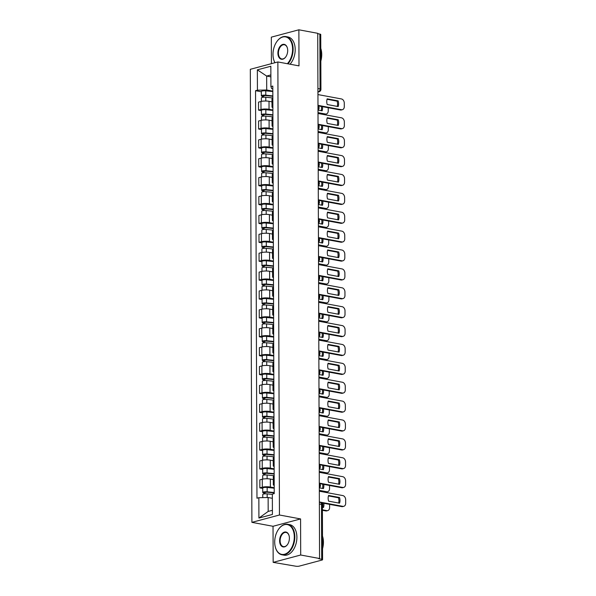 <?xml version="1.0" encoding="UTF-8"?>
<svg xmlns="http://www.w3.org/2000/svg" width="596" height="596" viewBox="0 0 596 596"><rect width="100%" height="100%" fill="white"/><g stroke="black" fill="none" stroke-linecap="round" stroke-linejoin="round"><path stroke-width="0.89" d="M273.162 562.363L300.704 555.01L319.56 558.519L317.728 33.309L298.872 29.8L298.998 65.88L277.863 61.947L250.32 69.3L251.899 522.349L273.035 526.283L273.162 562.363L295.758 566.2A2.481 0.551 179.8 0 0 299.259 566.125L321.982 560.061A2.481 0.551 179.8 0 0 322.578 559.696A2.481 0.551 179.8 0 0 321.698 559.279L321.505 504.432A2.481 1.565 -79.5 0 0 320.35 502.421L319.367 502.234M298.872 29.8L271.329 37.153L271.418 63.668M300.704 555.01L300.578 518.93L279.45 515.004L277.863 61.947M319.56 558.519L318.756 558.728L321.698 559.279M317.728 33.674L319.866 34.069A2.481 0.551 -0.2 0 1 320.737 34.486L320.931 89.333A2.481 0.551 179.8 0 0 320.052 88.916L319.866 34.069M271.985 101.856L269.019 101.305A5.714 1.274 179.8 0 0 260.966 101.476L258.515 102.132L258.545 110.126L260.996 109.47A5.714 1.274 -0.2 0 1 269.042 109.299L272.886 110.007M272.849 98.325A5.714 1.274 179.8 0 0 271.977 99.011L272.007 106.997A5.714 1.274 -0.2 0 1 272.879 106.319M261.413 110.655L258.545 110.126M272.879 107.675A5.714 1.274 -0.2 0 1 272.007 106.997M272.052 120.742L269.087 120.191A5.714 1.274 179.8 0 0 261.033 120.37L258.582 121.018L258.612 129.012L261.055 128.356A5.714 1.274 -0.2 0 1 269.109 128.185L272.953 128.9M272.916 117.218A5.714 1.274 179.8 0 0 272.044 117.896L272.074 125.89A5.714 1.274 -0.2 0 1 272.938 125.205M261.48 129.548L258.612 129.012M272.946 126.561A5.714 1.274 -0.2 0 1 272.074 125.89M272.119 139.628L269.146 139.077A5.714 1.274 179.8 0 0 261.1 139.255L258.649 139.911L258.679 147.897L261.123 147.242A5.714 1.274 -0.2 0 1 269.176 147.07L273.02 147.786M272.983 136.104A5.714 1.274 179.8 0 0 272.111 136.782L272.134 144.776A5.714 1.274 -0.2 0 1 273.005 144.09M261.547 148.434L258.679 147.897M273.013 145.454A5.714 1.274 -0.2 0 1 272.134 144.776M272.186 158.521L269.213 157.97A5.714 1.274 179.8 0 0 261.16 158.141L258.716 158.797L258.738 166.783L261.19 166.135A5.714 1.274 -0.2 0 1 269.243 165.956L273.087 166.671M273.043 154.99A5.714 1.274 179.8 0 0 272.171 155.675L272.201 163.662A5.714 1.274 -0.2 0 1 273.072 162.984M261.607 167.32L258.738 166.783M273.08 164.34A5.714 1.274 -0.2 0 1 272.201 163.662M272.253 177.407L269.28 176.856A5.714 1.274 179.8 0 0 261.227 177.027L258.776 177.683L258.806 185.676L261.257 185.021A5.714 1.274 -0.2 0 1 269.31 184.842L273.154 185.557M273.11 173.876A5.714 1.274 179.8 0 0 272.238 174.561L272.268 182.547A5.714 1.274 -0.2 0 1 273.139 181.869M261.674 186.205L258.806 185.676M273.147 183.225A5.714 1.274 -0.2 0 1 272.268 182.547M272.32 196.293L269.347 195.741A5.714 1.274 179.8 0 0 261.294 195.913L258.843 196.568L258.873 204.562L261.324 203.906A5.714 1.274 -0.2 0 1 269.377 203.735L273.221 204.443M273.177 192.761A5.714 1.274 179.8 0 0 272.305 193.447L272.335 201.433A5.714 1.274 -0.2 0 1 273.206 200.755M261.741 205.091L258.873 204.562M273.206 202.111A5.714 1.274 -0.2 0 1 272.335 201.433M272.379 215.178L269.414 214.627A5.714 1.274 179.8 0 0 261.361 214.806L258.91 215.454L258.94 223.448L261.391 222.792A5.714 1.274 -0.2 0 1 269.444 222.621L273.281 223.336M273.244 211.655A5.714 1.274 179.8 0 0 272.372 212.332L272.402 220.326A5.714 1.274 -0.2 0 1 273.273 219.641M261.808 223.984L258.94 223.448M273.273 220.997A5.714 1.274 -0.2 0 1 272.402 220.326M272.447 234.064L269.481 233.513A5.714 1.274 179.8 0 0 261.428 233.692L258.977 234.347L259.007 242.334L261.458 241.678A5.714 1.274 -0.2 0 1 269.504 241.507L273.348 242.222M273.311 230.54A5.714 1.274 179.8 0 0 272.439 231.218L272.469 239.212A5.714 1.274 -0.2 0 1 273.34 238.527M261.875 242.87L259.007 242.334M273.34 239.883A5.714 1.274 -0.2 0 1 272.469 239.212M272.514 252.957L269.548 252.406A5.714 1.274 179.8 0 0 261.495 252.577L259.044 253.233L259.074 261.219L261.517 260.571A5.714 1.274 -0.2 0 1 269.571 260.392L273.415 261.108M273.378 249.426A5.714 1.274 179.8 0 0 272.506 250.104L272.528 258.098A5.714 1.274 -0.2 0 1 273.4 257.42M261.942 261.756L259.074 261.219M273.408 258.776A5.714 1.274 -0.2 0 1 272.528 258.098M272.581 271.843L269.608 271.292A5.714 1.274 179.8 0 0 261.555 271.463L259.111 272.119L259.133 280.113L261.584 279.457A5.714 1.274 -0.2 0 1 269.638 279.278L273.482 279.993M273.437 268.312A5.714 1.274 179.8 0 0 272.573 268.997L272.595 276.984A5.714 1.274 -0.2 0 1 273.467 276.306M262.009 280.642L259.133 280.113M273.475 277.661A5.714 1.274 -0.2 0 1 272.595 276.984M272.648 290.729L269.675 290.178A5.714 1.274 179.8 0 0 261.622 290.349L259.178 291.004L259.2 298.998L261.651 298.343A5.714 1.274 -0.2 0 1 269.705 298.164L273.549 298.879M273.504 287.197A5.714 1.274 179.8 0 0 272.633 287.883L272.663 295.869A5.714 1.274 -0.2 0 1 273.534 295.191M262.069 299.527L259.2 298.998M273.542 296.547A5.714 1.274 -0.2 0 1 272.663 295.869M272.715 309.615L269.742 309.063A5.714 1.274 179.8 0 0 261.689 309.242L259.238 309.89L259.267 317.884L261.719 317.228A5.714 1.274 -0.2 0 1 269.772 317.057L273.616 317.772M273.571 306.091A5.714 1.274 179.8 0 0 272.7 306.769L272.73 314.762A5.714 1.274 -0.2 0 1 273.601 314.077M262.136 318.42L259.267 317.884M273.609 315.433A5.714 1.274 -0.2 0 1 272.73 314.762M272.774 328.5L269.809 327.949A5.714 1.274 179.8 0 0 261.756 328.128L259.305 328.783L259.334 336.77L261.786 336.114A5.714 1.274 -0.2 0 1 269.839 335.943L273.683 336.658M273.639 324.976A5.714 1.274 179.8 0 0 272.767 325.654L272.797 333.648A5.714 1.274 -0.2 0 1 273.668 332.963M262.203 337.306L259.334 336.77M273.668 334.319A5.714 1.274 -0.2 0 1 272.797 333.648M272.841 347.394L269.876 346.835A5.714 1.274 179.8 0 0 261.823 347.014L259.372 347.669L259.402 355.656L261.853 355.007A5.714 1.274 -0.2 0 1 269.906 354.829L273.743 355.544M273.706 343.862A5.714 1.274 179.8 0 0 272.834 344.54L272.864 352.534A5.714 1.274 -0.2 0 1 273.735 351.856M262.27 356.192L259.402 355.656M273.735 353.212A5.714 1.274 -0.2 0 1 272.864 352.534M272.908 366.279L269.943 365.728A5.714 1.274 179.8 0 0 261.89 365.899L259.439 366.555L259.469 374.549L261.912 373.893A5.714 1.274 -0.2 0 1 269.966 373.714L273.81 374.43M273.773 362.748A5.714 1.274 179.8 0 0 272.901 363.433L272.931 371.42A5.714 1.274 -0.2 0 1 273.795 370.742M262.337 375.078L259.469 374.549M273.802 372.098A5.714 1.274 -0.2 0 1 272.931 371.42M272.975 385.165L270.003 384.614A5.714 1.274 179.8 0 0 261.957 384.785L259.506 385.441L259.536 393.435L261.979 392.779A5.714 1.274 -0.2 0 1 270.033 392.6L273.877 393.315M273.84 381.634A5.714 1.274 179.8 0 0 272.968 382.319L272.99 390.305A5.714 1.274 -0.2 0 1 273.862 389.628M262.404 393.963L259.536 393.435M273.869 390.983A5.714 1.274 -0.2 0 1 272.99 390.305M273.043 404.051L270.07 403.499A5.714 1.274 179.8 0 0 262.017 403.678L259.573 404.326L259.595 412.32L262.046 411.665A5.714 1.274 -0.2 0 1 270.1 411.493L273.944 412.208M273.899 400.527A5.714 1.274 179.8 0 0 273.035 401.205L273.057 409.199A5.714 1.274 -0.2 0 1 273.929 408.513M262.471 412.857L259.595 412.32M273.936 409.869A5.714 1.274 -0.2 0 1 273.057 409.199M273.11 422.937L270.137 422.385A5.714 1.274 179.8 0 0 262.084 422.564L259.64 423.22L259.662 431.206L262.113 430.55A5.714 1.274 -0.2 0 1 270.167 430.379L274.011 431.094M273.966 419.413A5.714 1.274 179.8 0 0 273.095 420.091L273.124 428.084A5.714 1.274 -0.2 0 1 273.996 427.399M262.531 431.742L259.662 431.206M274.004 428.755A5.714 1.274 -0.2 0 1 273.124 428.084M273.177 441.83L270.204 441.271A5.714 1.274 179.8 0 0 262.151 441.45L259.7 442.105L259.729 450.092L262.18 449.444A5.714 1.274 -0.2 0 1 270.234 449.265L274.078 449.98M274.033 438.298A5.714 1.274 179.8 0 0 273.162 438.976L273.191 446.97A5.714 1.274 -0.2 0 1 274.063 446.292M262.598 450.628L259.729 450.092M274.071 447.648A5.714 1.274 -0.2 0 1 273.191 446.97M273.236 460.715L270.271 460.164A5.714 1.274 179.8 0 0 262.218 460.335L259.767 460.991L259.796 468.985L262.247 468.329A5.714 1.274 -0.2 0 1 270.301 468.151L274.138 468.866M274.1 457.184A5.714 1.274 179.8 0 0 273.229 457.87L273.259 465.856A5.714 1.274 -0.2 0 1 274.13 465.178M262.665 469.514L259.796 468.985M274.13 466.534A5.714 1.274 -0.2 0 1 273.259 465.856M273.303 479.601L270.338 479.05A5.714 1.274 179.8 0 0 262.285 479.221L259.834 479.877L259.863 487.871L262.315 487.215A5.714 1.274 -0.2 0 1 270.361 487.036L274.205 487.752M274.167 476.07A5.714 1.274 179.8 0 0 273.296 476.755L273.326 484.742A5.714 1.274 -0.2 0 1 274.197 484.064M262.732 488.4L259.863 487.871M274.197 485.42A5.714 1.274 -0.2 0 1 273.326 484.742M270.882 76.847L266.658 76.064L266.703 89.989L272.819 91.121M272.812 88.864L271.687 88.655L270.919 86.584L270.845 66.245L257.353 69.844L266.658 76.064L270.875 74.932M272.357 498.301L268.125 497.511L268.178 511.435L258.917 518.058L272.409 514.452L272.342 494.114L274.227 493.607L272.804 86.085L270.919 86.584M258.917 518.058L258.85 497.712L268.125 497.511M266.703 89.989L257.427 90.19L255.542 90.689L256.965 498.219L258.85 497.712M257.427 90.19L257.353 69.844M251.899 522.349L279.45 515.004M273.035 526.283L300.578 518.93M268.178 511.435L272.394 510.31M261.346 91.769L255.542 90.689M327.048 99.279L337.113 101.156A7.763 5.766 -104.9 0 1 337.269 106.393M317.981 105.35L341.463 109.716A3.725 2.771 75.1 0 0 342.409 109.686L341.366 109.962A3.725 2.771 -104.9 0 1 340.42 109.992L318.026 105.827M338.155 100.873L327.182 98.832A7.763 5.766 -104.9 0 0 327.204 104.524L338.178 106.565A7.763 5.766 -104.9 0 0 338.155 100.873L337.113 101.156M342.409 109.686A3.725 2.771 75.1 0 0 344.294 106.609L344.279 103.101A3.725 2.771 75.1 0 0 341.426 98.943L317.944 94.57M272.841 96.299L265.093 95.516L262.456 96.358A3.107 0.693 179.8 0 1 261.361 95.829L261.346 91.471A3.107 0.693 179.8 0 1 265.764 90.83L272.826 91.546M272.841 95.904L265.779 95.189A3.107 0.693 179.8 0 0 261.361 95.829M317.996 110.081L322.116 110.849A7.763 5.766 75.1 0 0 322.436 106.647M263.507 97.222L263.499 95.569M318.003 112.629L325.401 114A3.725 2.771 75.1 0 0 326.355 113.97A3.725 2.771 75.1 0 0 328.232 110.901L328.225 107.727M272.849 97.96L265.786 97.245A3.107 0.693 179.8 0 0 261.368 97.893L261.383 101.38M321.207 110.685A7.763 5.766 75.1 0 0 321.304 106.438M326.355 113.97L325.312 114.253A3.725 2.771 -104.9 0 1 324.358 114.283L325.401 114M318.003 113.098L324.358 114.283M262.464 97.357L262.456 96.358M327.115 118.164L337.18 120.042A7.763 5.766 -104.9 0 1 337.336 125.279M318.048 124.236L341.53 128.602A3.725 2.771 75.1 0 0 342.476 128.572L341.433 128.848A3.725 2.771 -104.9 0 1 340.487 128.885L318.093 124.72M338.223 119.759L327.249 117.717A7.763 5.766 -104.9 0 0 327.271 123.409L338.245 125.451A7.763 5.766 -104.9 0 0 338.223 119.759L337.18 120.042M342.476 128.572A3.725 2.771 75.1 0 0 344.361 125.503L344.346 121.986A3.725 2.771 75.1 0 0 341.493 117.829L318.011 113.464M327.182 137.058L337.247 138.928A7.763 5.766 -104.9 0 1 337.403 144.172M318.115 143.122L341.597 147.488A3.725 2.771 75.1 0 0 342.544 147.458L341.501 147.741A3.725 2.771 -104.9 0 1 340.554 147.771L318.16 143.606M338.29 138.652L327.316 136.611A7.763 5.766 -104.9 0 0 327.331 142.295L338.312 144.336A7.763 5.766 -104.9 0 0 338.29 138.652L337.247 138.928M342.544 147.458A3.725 2.771 75.1 0 0 344.428 144.388L344.413 140.88A3.725 2.771 75.1 0 0 341.56 136.715L318.07 132.349M272.908 115.184L265.16 114.402L262.523 115.244A3.107 0.693 179.8 0 1 261.428 114.723L261.413 110.364A3.107 0.693 179.8 0 1 265.831 109.716L272.894 110.431M272.908 114.79L265.846 114.074A3.107 0.693 179.8 0 0 261.428 114.723M318.063 128.974L322.183 129.742A7.763 5.766 75.1 0 0 322.496 125.54M263.574 116.108L263.566 114.462M318.07 131.515L325.468 132.893A3.725 2.771 75.1 0 0 326.414 132.856A3.725 2.771 75.1 0 0 328.299 129.786L328.292 126.613M272.916 116.846L265.853 116.131A3.107 0.693 179.8 0 0 261.435 116.779L261.443 120.265M321.274 129.57A7.763 5.766 75.1 0 0 321.371 125.324M326.414 132.856L325.371 133.139A3.725 2.771 -104.9 0 1 324.425 133.169L325.468 132.893M318.07 131.984L324.425 133.169M262.531 116.242L262.523 115.244M272.975 134.07L265.227 133.295L262.59 134.13A3.107 0.693 179.8 0 1 261.495 133.608L261.48 129.25A3.107 0.693 179.8 0 1 265.898 128.602L272.953 129.317M272.968 133.675L265.913 132.96A3.107 0.693 179.8 0 0 261.495 133.608M318.13 147.86L322.25 148.627A7.763 5.766 75.1 0 0 322.563 144.426M263.641 135.001L263.633 133.348M318.137 150.401L325.535 151.779A3.725 2.771 75.1 0 0 326.481 151.749A3.725 2.771 75.1 0 0 328.366 148.672L328.351 145.499M272.975 135.732L265.92 135.024A3.107 0.693 179.8 0 0 261.502 135.665L261.51 139.151M321.341 148.456A7.763 5.766 75.1 0 0 321.438 144.217M326.481 151.749L325.438 152.025A3.725 2.771 -104.9 0 1 324.492 152.054L325.535 151.779M318.137 150.877L324.492 152.054M262.59 135.136L262.59 134.13M287.346 63.712A15.153 9.558 -79.5 0 0 292.591 49.185A15.153 9.558 -79.5 0 0 287.071 37.392A15.153 9.558 -79.5 0 0 276.767 41.705A15.153 9.558 -79.5 0 0 272.998 54.415A15.153 9.558 -79.5 0 0 273.542 59.056A15.153 9.558 -79.5 0 0 274.972 62.722M276.842 41.608A15.526 9.797 100.5 0 1 276.909 41.504A15.526 9.797 100.5 0 1 285.916 36.587A15.526 9.797 100.5 0 1 293.12 49.177A15.526 9.797 100.5 0 1 287.957 63.824M274.898 62.744A15.526 9.797 100.5 0 1 273.601 59.287A15.526 9.797 100.5 0 1 273.571 59.175M277.9 53.111A7.577 4.775 100.5 0 1 281.968 44.73A7.577 4.775 100.5 0 1 287.421 48.172A7.577 4.775 100.5 0 1 287.697 50.496A7.577 4.775 100.5 0 1 285.804 56.851A7.577 4.775 100.5 0 1 280.656 59.004A7.577 4.775 100.5 0 1 277.9 53.111M287.451 48.291A7.204 4.544 -79.5 0 0 284.396 44.775A7.204 4.544 -79.5 0 0 278.421 53.096A7.204 4.544 -79.5 0 0 281.759 58.937A7.204 4.544 -79.5 0 0 285.879 56.754M320.79 48.403A15.526 9.797 100.5 0 1 321.736 54.497A15.526 9.797 100.5 0 1 320.834 61.083M285.916 36.587L288.002 36.974A15.526 9.797 100.5 0 1 295.199 49.565A15.526 9.797 100.5 0 1 290.043 64.212M274.704 542.092A15.153 9.558 -79.5 0 0 275.248 546.733A15.153 9.558 -79.5 0 0 286.155 553.617A15.153 9.558 -79.5 0 0 294.297 536.862A15.153 9.558 -79.5 0 0 288.769 525.069A15.153 9.558 -79.5 0 0 278.474 529.382A15.153 9.558 -79.5 0 0 274.704 542.092M278.541 529.285A15.526 9.797 100.5 0 1 278.608 529.188A15.526 9.797 100.5 0 1 287.622 524.264A15.526 9.797 100.5 0 1 294.819 536.854A15.526 9.797 100.5 0 1 281.945 554.794A15.526 9.797 100.5 0 1 275.3 546.964A15.526 9.797 100.5 0 1 275.277 546.852M279.599 540.788A7.577 4.775 100.5 0 1 283.666 532.407A7.577 4.775 100.5 0 1 289.127 535.849A7.577 4.775 100.5 0 1 289.395 538.173A7.577 4.775 100.5 0 1 287.51 544.528A7.577 4.775 100.5 0 1 282.362 546.681A7.577 4.775 100.5 0 1 279.599 540.788M289.149 535.968A7.204 4.544 -79.5 0 0 286.102 532.452A7.204 4.544 -79.5 0 0 280.127 540.773A7.204 4.544 -79.5 0 0 283.465 546.614A7.204 4.544 -79.5 0 0 287.577 544.431M322.488 536.08A15.526 9.797 100.5 0 1 323.434 542.174A15.526 9.797 100.5 0 1 322.533 548.76M287.622 524.264L289.708 524.651A15.526 9.797 100.5 0 1 296.905 537.242A15.526 9.797 100.5 0 1 284.031 555.181L281.945 554.794M327.249 155.943L337.314 157.813A7.763 5.766 -104.9 0 1 337.463 163.058M318.175 162.008L341.664 166.381A3.725 2.771 75.1 0 0 342.611 166.344L341.568 166.627A3.725 2.771 -104.9 0 1 340.621 166.656L318.227 162.492M338.357 157.538L327.383 155.496A7.763 5.766 -104.9 0 0 327.398 161.188L338.379 163.23A7.763 5.766 -104.9 0 0 338.357 157.538L337.314 157.813M342.611 166.344A3.725 2.771 75.1 0 0 344.495 163.274L344.481 159.765A3.725 2.771 75.1 0 0 341.627 155.601L318.137 151.235M327.308 174.829L337.381 176.699A7.763 5.766 -104.9 0 1 337.53 181.944M318.242 180.901L341.731 185.267A3.725 2.771 75.1 0 0 342.678 185.237L341.635 185.512A3.725 2.771 -104.9 0 1 340.681 185.542L318.294 181.378M338.424 176.423L327.442 174.382A7.763 5.766 -104.9 0 0 327.465 180.074L338.439 182.115A7.763 5.766 -104.9 0 0 338.424 176.423L337.381 176.699M342.678 185.237A3.725 2.771 75.1 0 0 344.555 182.16L344.548 178.651A3.725 2.771 75.1 0 0 341.687 174.486L318.204 170.121M327.375 193.715L337.44 195.592A7.763 5.766 -104.9 0 1 337.597 200.83M318.309 199.787L341.791 204.152A3.725 2.771 75.1 0 0 342.745 204.123L341.702 204.398A3.725 2.771 -104.9 0 1 340.748 204.428L318.361 200.263M338.491 195.309L327.509 193.268A7.763 5.766 -104.9 0 0 327.532 198.96L338.506 201.001A7.763 5.766 -104.9 0 0 338.491 195.309L337.44 195.592M342.745 204.123A3.725 2.771 75.1 0 0 344.622 201.046L344.615 197.537A3.725 2.771 75.1 0 0 341.754 193.38L318.271 189.006M273.035 152.963L265.295 152.181L262.657 153.016A3.107 0.693 179.8 0 1 261.562 152.494L261.54 148.136A3.107 0.693 179.8 0 1 265.965 147.495L273.02 148.203M273.035 152.561L265.98 151.853A3.107 0.693 179.8 0 0 261.562 152.494M318.197 166.746L322.317 167.513A7.763 5.766 75.1 0 0 322.63 163.311M263.708 153.887L263.7 152.233M318.204 169.286L325.602 170.665A3.725 2.771 75.1 0 0 326.548 170.635A3.725 2.771 75.1 0 0 328.433 167.558L328.418 164.392M273.043 154.625L265.987 153.91A3.107 0.693 179.8 0 0 261.562 154.55L261.577 158.044M321.408 167.342A7.763 5.766 75.1 0 0 321.505 163.103M326.548 170.635L325.505 170.91A3.725 2.771 -104.9 0 1 324.559 170.94L325.602 170.665M318.204 169.763L324.559 170.94M262.657 154.021L262.657 153.016M273.102 171.849L265.362 171.067L262.724 171.909A3.107 0.693 179.8 0 1 261.622 171.38L261.607 167.022A3.107 0.693 179.8 0 1 266.025 166.381L273.087 167.089M273.102 171.447L266.04 170.739A3.107 0.693 179.8 0 0 261.622 171.38M318.257 185.632L322.384 186.399A7.763 5.766 75.1 0 0 322.697 182.197M263.767 172.773L263.767 171.119M318.271 188.172L325.669 189.55A3.725 2.771 75.1 0 0 326.615 189.521A3.725 2.771 75.1 0 0 328.5 186.451L328.485 183.277M273.11 173.511L266.047 172.795A3.107 0.693 179.8 0 0 261.629 173.436L261.644 176.93M321.475 186.228A7.763 5.766 75.1 0 0 321.564 181.989M326.615 189.521L325.572 189.796A3.725 2.771 -104.9 0 1 324.626 189.833L325.669 189.55M318.271 188.649L324.626 189.833M262.724 172.907L262.724 171.909M273.169 190.735L265.429 189.953L262.791 190.795A3.107 0.693 179.8 0 1 261.689 190.266L261.674 185.907A3.107 0.693 179.8 0 1 266.092 185.267L273.154 185.982M273.169 190.34L266.107 189.625A3.107 0.693 179.8 0 0 261.689 190.266M318.324 204.517L322.443 205.285A7.763 5.766 75.1 0 0 322.764 201.083M263.834 191.659L263.827 190.005M318.331 207.065L325.736 208.436A3.725 2.771 75.1 0 0 326.683 208.406A3.725 2.771 75.1 0 0 328.56 205.337L328.552 202.163M273.177 192.396L266.114 191.681A3.107 0.693 179.8 0 0 261.696 192.329L261.711 195.816M321.535 205.121A7.763 5.766 75.1 0 0 321.631 200.874M326.683 208.406L325.639 208.689A3.725 2.771 -104.9 0 1 324.686 208.719L325.736 208.436M318.339 207.535L324.686 208.719M262.791 191.793L262.791 190.795M327.442 212.601L337.507 214.478A7.763 5.766 -104.9 0 1 337.664 219.715M318.376 218.672L341.858 223.038A3.725 2.771 75.1 0 0 342.812 223.008L341.761 223.284A3.725 2.771 -104.9 0 1 340.815 223.321L318.42 219.157M338.55 214.195L327.577 212.154A7.763 5.766 -104.9 0 0 327.599 217.845L338.573 219.887A7.763 5.766 -104.9 0 0 338.55 214.195L337.507 214.478M342.812 223.008A3.725 2.771 75.1 0 0 344.689 219.939L344.674 216.422A3.725 2.771 75.1 0 0 341.821 212.265L318.339 207.9M273.236 209.621L265.496 208.838L262.851 209.68A3.107 0.693 179.8 0 1 261.756 209.159L261.741 204.8A3.107 0.693 179.8 0 1 266.159 204.152L273.221 204.868M273.236 209.226L266.174 208.511A3.107 0.693 179.8 0 0 261.756 209.159M318.391 223.411L322.51 224.17A7.763 5.766 75.1 0 0 322.831 219.976M263.901 210.544L263.894 208.898M318.398 225.951L325.796 227.329A3.725 2.771 75.1 0 0 326.75 227.292A3.725 2.771 75.1 0 0 328.627 224.223L328.62 221.049M273.244 211.282L266.181 210.567A3.107 0.693 179.8 0 0 261.763 211.215L261.778 214.702M321.602 224.007A7.763 5.766 75.1 0 0 321.698 219.76M326.75 227.292L325.707 227.575A3.725 2.771 -104.9 0 1 324.753 227.605L325.796 227.329M318.406 226.42L324.753 227.605M262.858 210.679L262.851 209.68M327.509 231.494L337.574 233.364A7.763 5.766 -104.9 0 1 337.731 238.609M318.443 237.558L341.925 241.924A3.725 2.771 75.1 0 0 342.871 241.894L341.828 242.177A3.725 2.771 -104.9 0 1 340.882 242.207L318.488 238.042M338.617 233.088L327.644 231.047A7.763 5.766 -104.9 0 0 327.666 236.731L338.64 238.773A7.763 5.766 -104.9 0 0 338.617 233.088L337.574 233.364M342.871 241.894A3.725 2.771 75.1 0 0 344.756 238.825L344.741 235.316A3.725 2.771 75.1 0 0 341.888 231.151L318.406 226.785M273.303 228.506L265.555 227.732L262.918 228.566A3.107 0.693 179.8 0 1 261.823 228.045L261.808 223.686A3.107 0.693 179.8 0 1 266.226 223.038L273.288 223.753M273.303 228.112L266.241 227.396A3.107 0.693 179.8 0 0 261.823 228.045M318.458 242.296L322.578 243.064A7.763 5.766 75.1 0 0 322.89 238.862M263.968 229.438L263.961 227.784M318.465 244.837L325.863 246.215A3.725 2.771 75.1 0 0 326.817 246.178A3.725 2.771 75.1 0 0 328.694 243.108L328.687 239.935M273.311 230.168L266.248 229.46A3.107 0.693 179.8 0 0 261.83 230.101L261.845 233.587M321.669 242.892A7.763 5.766 75.1 0 0 321.765 238.653M326.817 246.178L325.766 246.461A3.725 2.771 -104.9 0 1 324.82 246.491L325.863 246.215M318.465 245.314L324.82 246.491M262.925 229.572L262.918 228.566M327.577 250.38L337.641 252.25A7.763 5.766 -104.9 0 1 337.798 257.494M318.51 256.444L341.992 260.817A3.725 2.771 75.1 0 0 342.938 260.78L341.895 261.063A3.725 2.771 -104.9 0 1 340.949 261.093L318.555 256.928M338.684 251.974L327.711 249.933A7.763 5.766 -104.9 0 0 327.733 255.624L338.707 257.666A7.763 5.766 -104.9 0 0 338.684 251.974L337.641 252.25M342.938 260.78A3.725 2.771 75.1 0 0 344.823 257.71L344.808 254.201A3.725 2.771 75.1 0 0 341.955 250.037L318.473 245.671M273.37 247.4L265.622 246.617L262.985 247.452A3.107 0.693 179.8 0 1 261.89 246.93L261.875 242.572A3.107 0.693 179.8 0 1 266.293 241.931L273.348 242.639M273.37 246.997L266.308 246.29A3.107 0.693 179.8 0 0 261.89 246.93M318.525 261.182L322.645 261.949A7.763 5.766 75.1 0 0 322.957 257.748M264.035 248.323L264.028 246.67M318.532 263.723L325.93 265.101A3.725 2.771 75.1 0 0 326.876 265.071A3.725 2.771 75.1 0 0 328.761 261.994L328.754 258.828M273.37 249.054L266.315 248.346A3.107 0.693 179.8 0 0 261.897 248.986L261.905 252.48M321.736 261.778A7.763 5.766 75.1 0 0 321.833 257.539M326.876 265.071L325.833 265.347A3.725 2.771 -104.9 0 1 324.887 265.376L325.93 265.101M318.532 264.199L324.887 265.376M262.992 248.458L262.985 247.452M327.644 269.265L337.709 271.135A7.763 5.766 -104.9 0 1 337.865 276.38M318.569 275.337L342.059 279.703A3.725 2.771 75.1 0 0 343.005 279.673L341.962 279.949A3.725 2.771 -104.9 0 1 341.016 279.978L318.622 275.814M338.751 270.86L327.778 268.818A7.763 5.766 -104.9 0 0 327.793 274.51L338.774 276.551A7.763 5.766 -104.9 0 0 338.751 270.86L337.709 271.135M343.005 279.673A3.725 2.771 75.1 0 0 344.89 276.596L344.875 273.087A3.725 2.771 75.1 0 0 342.022 268.923L318.532 264.557M273.437 266.285L265.689 265.503L263.052 266.345A3.107 0.693 179.8 0 1 261.957 265.816L261.942 261.458A3.107 0.693 179.8 0 1 266.36 260.817L273.415 261.525M273.43 265.883L266.375 265.175A3.107 0.693 179.8 0 0 261.957 265.816M318.592 280.068L322.712 280.835A7.763 5.766 75.1 0 0 323.025 276.633M264.103 267.209L264.095 265.555M318.599 282.608L325.997 283.987A3.725 2.771 75.1 0 0 326.943 283.957A3.725 2.771 75.1 0 0 328.828 280.887L328.813 277.714M273.437 267.947L266.382 267.231A3.107 0.693 179.8 0 0 261.964 267.872L261.972 271.366M321.803 280.664A7.763 5.766 75.1 0 0 321.9 276.425M326.943 283.957L325.9 284.232A3.725 2.771 -104.9 0 1 324.954 284.27L325.997 283.987M318.599 283.085L324.954 284.27M263.052 267.343L263.052 266.345M327.711 288.151L337.776 290.021A7.763 5.766 -104.9 0 1 337.925 295.266M318.637 294.223L342.126 298.589A3.725 2.771 75.1 0 0 343.072 298.559L342.03 298.834A3.725 2.771 -104.9 0 1 341.076 298.864L318.689 294.7M338.819 289.745L327.845 287.704A7.763 5.766 -104.9 0 0 327.86 293.396L338.841 295.437A7.763 5.766 -104.9 0 0 338.819 289.745L337.776 290.021M343.072 298.559A3.725 2.771 75.1 0 0 344.957 295.482L344.942 291.973A3.725 2.771 75.1 0 0 342.089 287.816L318.599 283.443M273.497 285.171L265.756 284.389L263.119 285.231A3.107 0.693 179.8 0 1 262.017 284.702L262.002 280.344A3.107 0.693 179.8 0 1 266.427 279.703L273.482 280.418M273.497 284.776L266.442 284.061A3.107 0.693 179.8 0 0 262.017 284.702M318.659 298.954L322.779 299.721A7.763 5.766 75.1 0 0 323.092 295.519M264.162 286.095L264.162 284.441M318.666 301.501L326.064 302.872A3.725 2.771 75.1 0 0 327.01 302.842A3.725 2.771 75.1 0 0 328.895 299.773L328.88 296.599M273.504 286.832L266.449 286.117A3.107 0.693 179.8 0 0 262.024 286.765L262.039 290.252M321.87 299.557A7.763 5.766 75.1 0 0 321.967 295.311M327.01 302.842L325.967 303.118A3.725 2.771 -104.9 0 1 325.021 303.155L326.064 302.872M318.666 301.971L325.021 303.155M263.119 286.229L263.119 285.231M327.77 307.037L337.843 308.914A7.763 5.766 -104.9 0 1 337.992 314.152M318.704 313.109L342.186 317.474A3.725 2.771 75.1 0 0 343.14 317.445L342.097 317.72A3.725 2.771 -104.9 0 1 341.143 317.757L318.756 313.593M338.886 308.631L327.904 306.59A7.763 5.766 -104.9 0 0 327.927 312.282L338.9 314.323A7.763 5.766 -104.9 0 0 338.886 308.631L337.843 308.914M343.14 317.445A3.725 2.771 75.1 0 0 345.017 314.375L345.01 310.859A3.725 2.771 75.1 0 0 342.149 306.702L318.666 302.336M273.564 304.057L265.823 303.275L263.186 304.116A3.107 0.693 179.8 0 1 262.084 303.595L262.069 299.237A3.107 0.693 179.8 0 1 266.486 298.589L273.549 299.304M273.564 303.662L266.501 302.947A3.107 0.693 179.8 0 0 262.084 303.595M318.718 317.847L322.846 318.607A7.763 5.766 75.1 0 0 323.159 314.412M264.229 304.981L264.229 303.327M318.733 320.387L326.131 321.765A3.725 2.771 75.1 0 0 327.077 321.728A3.725 2.771 75.1 0 0 328.962 318.659L328.947 315.485M273.571 305.718L266.509 305.003A3.107 0.693 179.8 0 0 262.091 305.651L262.106 309.138M321.937 318.443A7.763 5.766 75.1 0 0 322.026 314.196M327.077 321.728L326.034 322.011A3.725 2.771 -104.9 0 1 325.088 322.041L326.131 321.765M318.733 320.857L325.088 322.041M263.186 305.115L263.186 304.116M327.837 325.93L337.902 327.8A7.763 5.766 -104.9 0 1 338.059 333.045M318.771 331.994L342.253 336.36A3.725 2.771 75.1 0 0 343.207 336.33L342.156 336.613A3.725 2.771 -104.9 0 1 341.21 336.643L318.823 332.479M338.953 327.517L327.971 325.483A7.763 5.766 -104.9 0 0 327.994 331.167L338.968 333.209A7.763 5.766 -104.9 0 0 338.953 327.517L337.902 327.8M343.207 336.33A3.725 2.771 75.1 0 0 345.084 333.261L345.077 329.752A3.725 2.771 75.1 0 0 342.216 325.587L318.733 321.222M273.631 322.943L265.89 322.168L263.253 323.002A3.107 0.693 179.8 0 1 262.151 322.481L262.136 318.122A3.107 0.693 179.8 0 1 266.554 317.474L273.616 318.19M273.631 322.548L266.568 321.833A3.107 0.693 179.8 0 0 262.151 322.481M318.785 336.733L322.905 337.5A7.763 5.766 75.1 0 0 323.226 333.298M264.296 323.874L264.289 322.22M318.793 339.273L326.198 340.651A3.725 2.771 75.1 0 0 327.144 340.614A3.725 2.771 75.1 0 0 329.022 337.545L329.014 334.371M273.639 324.604L266.576 323.896A3.107 0.693 179.8 0 0 262.158 324.537L262.173 328.024M321.996 337.329A7.763 5.766 75.1 0 0 322.093 333.089M327.144 340.614L326.101 340.897A3.725 2.771 -104.9 0 1 325.148 340.927L326.198 340.651M318.8 339.75L325.148 340.927M263.253 324.008L263.253 323.002M327.904 344.816L337.969 346.686A7.763 5.766 -104.9 0 1 338.126 351.931M318.838 350.88L342.32 355.253A3.725 2.771 75.1 0 0 343.266 355.216L342.223 355.499A3.725 2.771 -104.9 0 1 341.277 355.529L318.882 351.364M339.012 346.41L328.038 344.369A7.763 5.766 -104.9 0 0 328.061 350.061L339.035 352.094A7.763 5.766 -104.9 0 0 339.012 346.41L337.969 346.686M343.266 355.216A3.725 2.771 75.1 0 0 345.151 352.147L345.136 348.638A3.725 2.771 75.1 0 0 342.283 344.473L318.8 340.107M273.698 341.836L265.95 341.054L263.313 341.888A3.107 0.693 179.8 0 1 262.218 341.366L262.203 337.008A3.107 0.693 179.8 0 1 266.621 336.368L273.683 337.075M273.698 341.433L266.635 340.726A3.107 0.693 179.8 0 0 262.218 341.366M318.853 355.618L322.972 356.386A7.763 5.766 75.1 0 0 323.293 352.184M264.363 342.76L264.356 341.106M318.86 358.159L326.258 359.537A3.725 2.771 75.1 0 0 327.211 359.507A3.725 2.771 75.1 0 0 329.089 356.43L329.081 353.264M273.706 343.49L266.643 342.782A3.107 0.693 179.8 0 0 262.225 343.423L262.24 346.917M322.064 356.214A7.763 5.766 75.1 0 0 322.16 351.975M327.211 359.507L326.168 359.783A3.725 2.771 -104.9 0 1 325.215 359.813L326.258 359.537M318.86 358.636L325.215 359.813M263.32 342.894L263.313 341.888M327.971 363.702L338.036 365.572A7.763 5.766 -104.9 0 1 338.193 370.816M318.905 369.773L342.387 374.139A3.725 2.771 75.1 0 0 343.333 374.109L342.29 374.385A3.725 2.771 -104.9 0 1 341.344 374.415L318.949 370.25M339.079 365.296L328.105 363.255A7.763 5.766 -104.9 0 0 328.128 368.946L339.102 370.988A7.763 5.766 -104.9 0 0 339.079 365.296L338.036 365.572M343.333 374.109A3.725 2.771 75.1 0 0 345.218 371.032L345.203 367.523A3.725 2.771 75.1 0 0 342.35 363.359L318.867 358.993M273.765 360.722L266.017 359.939L263.38 360.781A3.107 0.693 179.8 0 1 262.285 360.252L262.27 355.894A3.107 0.693 179.8 0 1 266.688 355.253L273.75 355.961M273.765 360.319L266.703 359.611A3.107 0.693 179.8 0 0 262.285 360.252M318.92 374.504L323.039 375.271A7.763 5.766 75.1 0 0 323.352 371.07M264.43 361.645L264.423 359.991M318.927 377.045L326.325 378.423A3.725 2.771 75.1 0 0 327.279 378.393A3.725 2.771 75.1 0 0 329.156 375.324L329.148 372.15M273.773 362.383L266.71 361.668A3.107 0.693 179.8 0 0 262.292 362.308L262.3 365.802M322.131 375.1A7.763 5.766 75.1 0 0 322.227 370.861M327.279 378.393L326.228 378.669A3.725 2.771 -104.9 0 1 325.282 378.706L326.325 378.423M318.927 377.521L325.282 378.706M263.387 361.779L263.38 360.781M328.038 382.587L338.103 384.457A7.763 5.766 -104.9 0 1 338.26 389.702M318.972 388.659L342.454 393.025A3.725 2.771 75.1 0 0 343.4 392.995L342.357 393.271A3.725 2.771 -104.9 0 1 341.411 393.3L319.016 389.136M339.146 384.182L328.173 382.14A7.763 5.766 -104.9 0 0 328.187 387.832L339.169 389.873A7.763 5.766 -104.9 0 0 339.146 384.182L338.103 384.457M343.4 392.995A3.725 2.771 75.1 0 0 345.285 389.918L345.27 386.409A3.725 2.771 75.1 0 0 342.417 382.252L318.935 377.879M273.832 379.607L266.084 378.825L263.447 379.667A3.107 0.693 179.8 0 1 262.352 379.138L262.337 374.78A3.107 0.693 179.8 0 1 266.755 374.139L273.81 374.854M273.825 379.212L266.77 378.497A3.107 0.693 179.8 0 0 262.352 379.138M318.987 393.39L323.106 394.157A7.763 5.766 75.1 0 0 323.419 389.955M264.497 380.531L264.49 378.877M318.994 395.938L326.392 397.308A3.725 2.771 75.1 0 0 327.338 397.279A3.725 2.771 75.1 0 0 329.223 394.209L329.215 391.036M273.832 381.269L266.777 380.553A3.107 0.693 179.8 0 0 262.359 381.202L262.367 384.688M322.198 393.993A7.763 5.766 75.1 0 0 322.294 389.747M327.338 397.279L326.295 397.554A3.725 2.771 -104.9 0 1 325.349 397.592L326.392 397.308M318.994 396.407L325.349 397.592M263.454 380.665L263.447 379.667M328.105 401.473L338.17 403.35A7.763 5.766 -104.9 0 1 338.327 408.588M319.031 407.545L342.521 411.91A3.725 2.771 75.1 0 0 343.467 411.881L342.424 412.156A3.725 2.771 -104.9 0 1 341.478 412.194L319.084 408.029M339.213 403.067L328.24 401.026A7.763 5.766 -104.9 0 0 328.254 406.718L339.236 408.759A7.763 5.766 -104.9 0 0 339.213 403.067L338.17 403.35M343.467 411.881A3.725 2.771 75.1 0 0 345.352 408.811L345.337 405.295A3.725 2.771 75.1 0 0 342.484 401.138L318.994 396.772M273.892 398.493L266.151 397.711L263.514 398.553A3.107 0.693 179.8 0 1 262.419 398.031L262.404 393.673A3.107 0.693 179.8 0 1 266.822 393.025L273.877 393.74M273.892 398.098L266.837 397.383A3.107 0.693 179.8 0 0 262.419 398.031M319.054 412.283L323.174 413.043A7.763 5.766 75.1 0 0 323.486 408.849M264.564 399.417L264.557 397.763M319.061 414.823L326.459 416.202A3.725 2.771 75.1 0 0 327.405 416.164A3.725 2.771 75.1 0 0 329.29 413.095L329.275 409.921M273.899 400.154L266.844 399.439A3.107 0.693 179.8 0 0 262.426 400.087L262.434 403.574M322.265 412.879A7.763 5.766 75.1 0 0 322.361 408.632M327.405 416.164L326.362 416.448A3.725 2.771 -104.9 0 1 325.416 416.477L326.459 416.202M319.061 415.293L325.416 416.477M263.514 399.551L263.514 398.553M328.165 420.366L338.237 422.236A7.763 5.766 -104.9 0 1 338.386 427.481M319.098 426.431L342.588 430.796A3.725 2.771 75.1 0 0 343.534 430.766L342.491 431.042A3.725 2.771 -104.9 0 1 341.538 431.079L319.151 426.915M339.28 421.953L328.307 419.912A7.763 5.766 -104.9 0 0 328.322 425.604L339.295 427.645A7.763 5.766 -104.9 0 0 339.28 421.953L338.237 422.236M343.534 430.766A3.725 2.771 75.1 0 0 345.412 427.697L345.404 424.188A3.725 2.771 75.1 0 0 342.551 420.024L319.061 415.658M273.959 417.379L266.218 416.604L263.581 417.438A3.107 0.693 179.8 0 1 262.478 416.917L262.464 412.559A3.107 0.693 179.8 0 1 266.881 411.91L273.944 412.626M273.959 416.984L266.904 416.269A3.107 0.693 179.8 0 0 262.478 416.917M319.113 431.169L323.241 431.936A7.763 5.766 75.1 0 0 323.553 427.734M264.624 418.31L264.624 416.656M319.128 433.709L326.526 435.087A3.725 2.771 75.1 0 0 327.472 435.05A3.725 2.771 75.1 0 0 329.357 431.981L329.342 428.807M273.966 419.04L266.904 418.332A3.107 0.693 179.8 0 0 262.486 418.973L262.501 422.46M322.332 431.765A7.763 5.766 75.1 0 0 322.421 427.526M327.472 435.05L326.429 435.333A3.725 2.771 -104.9 0 1 325.483 435.363L326.526 435.087M319.128 434.186L325.483 435.363M263.581 418.444L263.581 417.438M328.232 439.252L338.305 441.122A7.763 5.766 -104.9 0 1 338.454 446.367M319.165 445.316L342.648 449.689A3.725 2.771 75.1 0 0 343.601 449.652L342.558 449.935A3.725 2.771 -104.9 0 1 341.605 449.965L319.218 445.801M339.348 440.846L328.366 438.805A7.763 5.766 -104.9 0 0 328.389 444.497L339.362 446.531A7.763 5.766 -104.9 0 0 339.348 440.846L338.305 441.122M343.601 449.652A3.725 2.771 75.1 0 0 345.479 446.583L345.471 443.074A3.725 2.771 75.1 0 0 342.611 438.909L319.128 434.544M274.026 436.272L266.285 435.49L263.648 436.324A3.107 0.693 179.8 0 1 262.545 435.803L262.531 431.444A3.107 0.693 179.8 0 1 266.948 430.796L274.011 431.511M274.026 435.87L266.963 435.162A3.107 0.693 179.8 0 0 262.545 435.803M319.18 450.055L323.308 450.822A7.763 5.766 75.1 0 0 323.621 446.62M264.691 437.196L264.684 435.542M319.195 452.595L326.593 453.973A3.725 2.771 75.1 0 0 327.539 453.943A3.725 2.771 75.1 0 0 329.424 450.867L329.409 447.693M274.033 437.926L266.971 437.218A3.107 0.693 179.8 0 0 262.553 437.859L262.568 441.353M322.391 450.65A7.763 5.766 75.1 0 0 322.488 446.411M327.539 453.943L326.496 454.219A3.725 2.771 -104.9 0 1 325.55 454.249L326.593 453.973M319.195 453.072L325.55 454.249M263.648 437.33L263.648 436.324M328.299 458.138L338.364 460.008A7.763 5.766 -104.9 0 1 338.521 465.252M319.233 464.209L342.715 468.575A3.725 2.771 75.1 0 0 343.668 468.538L342.618 468.821A3.725 2.771 -104.9 0 1 341.672 468.851L319.285 464.686M339.407 459.732L328.433 457.691A7.763 5.766 -104.9 0 0 328.456 463.383L339.429 465.424A7.763 5.766 -104.9 0 0 339.407 459.732L338.364 460.008M343.668 468.538A3.725 2.771 75.1 0 0 345.546 465.469L345.538 461.96A3.725 2.771 75.1 0 0 342.678 457.795L319.195 453.429M274.093 455.158L266.352 454.375L263.708 455.217A3.107 0.693 179.8 0 1 262.613 454.688L262.598 450.33A3.107 0.693 179.8 0 1 267.015 449.689L274.078 450.397M274.093 454.755L267.03 454.048A3.107 0.693 179.8 0 0 262.613 454.688M319.247 468.94L323.367 469.708A7.763 5.766 75.1 0 0 323.688 465.506M264.758 456.082L264.751 454.428M319.255 471.481L326.653 472.859A3.725 2.771 75.1 0 0 327.606 472.829A3.725 2.771 75.1 0 0 329.484 469.76L329.476 466.586M274.1 456.819L267.038 456.104A3.107 0.693 179.8 0 0 262.62 456.745L262.635 460.239M322.458 469.536A7.763 5.766 75.1 0 0 322.555 465.297M327.606 472.829L326.563 473.105A3.725 2.771 -104.9 0 1 325.61 473.142L326.653 472.859M319.262 471.957L325.61 473.142M263.715 456.216L263.708 455.217M328.366 477.023L338.431 478.893A7.763 5.766 -104.9 0 1 338.588 484.138M319.3 483.095L342.782 487.461A3.725 2.771 75.1 0 0 343.728 487.431L342.685 487.707A3.725 2.771 -104.9 0 1 341.739 487.737L319.344 483.572M339.474 478.618L328.5 476.577A7.763 5.766 -104.9 0 0 328.523 482.268L339.496 484.31A7.763 5.766 -104.9 0 0 339.474 478.618L338.431 478.893M343.728 487.431A3.725 2.771 75.1 0 0 345.613 484.354L345.598 480.845A3.725 2.771 75.1 0 0 342.745 476.688L319.262 472.315M274.16 474.043L266.412 473.261L263.775 474.103A3.107 0.693 179.8 0 1 262.68 473.574L262.665 469.216A3.107 0.693 179.8 0 1 267.082 468.575L274.145 469.29M274.16 473.649L267.097 472.933A3.107 0.693 179.8 0 0 262.68 473.574M319.314 487.826L323.434 488.593A7.763 5.766 75.1 0 0 323.755 484.392M264.825 474.967L264.818 473.313M319.322 490.374L326.72 491.745A3.725 2.771 75.1 0 0 327.673 491.715A3.725 2.771 75.1 0 0 329.551 488.645L329.543 485.472M274.167 475.705L267.105 474.99A3.107 0.693 179.8 0 0 262.687 475.638L262.702 479.124M322.525 488.429A7.763 5.766 75.1 0 0 322.622 484.183M327.673 491.715L326.63 491.991A3.725 2.771 -104.9 0 1 325.677 492.028L326.72 491.745M319.322 490.843L325.677 492.028M263.782 475.101L263.775 474.103M328.433 495.909L338.498 497.787A7.763 5.766 -104.9 0 1 338.655 503.024M319.367 501.981L342.849 506.347A3.725 2.771 75.1 0 0 343.795 506.317L342.752 506.593A3.725 2.771 -104.9 0 1 341.806 506.63L321.311 502.815M339.541 497.504L328.567 495.462A7.763 5.766 -104.9 0 0 328.59 501.154L339.564 503.195A7.763 5.766 -104.9 0 0 339.541 497.504L338.498 497.787M343.795 506.317A3.725 2.771 75.1 0 0 345.68 503.248L345.665 499.731A3.725 2.771 75.1 0 0 342.812 495.574L319.329 491.208M274.227 492.929L266.479 492.147L263.842 492.989A3.107 0.693 179.8 0 1 262.747 492.467L262.732 488.102A3.107 0.693 179.8 0 1 267.15 487.461L274.212 488.176M274.227 492.534L267.164 491.819A3.107 0.693 179.8 0 0 262.747 492.467M322.391 507.278L323.501 507.479A7.763 5.766 75.1 0 0 323.814 503.285M264.892 493.853L264.885 492.199M322.399 509.818L326.787 510.638A3.725 2.771 75.1 0 0 327.733 510.601A3.725 2.771 75.1 0 0 329.618 507.531L329.61 504.358M272.342 494.397L267.172 493.875A3.107 0.693 179.8 0 0 262.754 494.524L262.762 497.63M322.592 507.315A7.763 5.766 75.1 0 0 322.689 503.069M327.733 510.601L326.69 510.884A3.725 2.771 -104.9 0 1 325.744 510.914L326.787 510.638M322.399 510.288L325.744 510.914M263.849 493.987L263.842 492.989M319.307 486.522A2.481 1.565 -79.5 0 0 319.545 485.189A2.481 1.565 -79.5 0 0 319.3 483.989M319.247 467.637A2.481 1.565 -79.5 0 0 319.478 466.303A2.481 1.565 -79.5 0 0 319.233 465.103M319.18 448.751A2.481 1.565 -79.5 0 0 319.411 447.417A2.481 1.565 -79.5 0 0 319.173 446.21M319.113 429.865A2.481 1.565 -79.5 0 0 319.344 428.531A2.481 1.565 -79.5 0 0 319.106 427.325M319.046 410.972A2.481 1.565 -79.5 0 0 319.277 409.646A2.481 1.565 -79.5 0 0 319.039 408.439M318.979 392.086A2.481 1.565 -79.5 0 0 319.21 390.752A2.481 1.565 -79.5 0 0 318.972 389.553M318.912 373.2A2.481 1.565 -79.5 0 0 319.151 371.867A2.481 1.565 -79.5 0 0 318.905 370.667M318.845 354.315A2.481 1.565 -79.5 0 0 319.084 352.981A2.481 1.565 -79.5 0 0 318.838 351.774M318.785 335.429A2.481 1.565 -79.5 0 0 319.016 334.095A2.481 1.565 -79.5 0 0 318.771 332.888M318.718 316.536A2.481 1.565 -79.5 0 0 318.949 315.209A2.481 1.565 -79.5 0 0 318.711 314.003M318.651 297.65A2.481 1.565 -79.5 0 0 318.882 296.316A2.481 1.565 -79.5 0 0 318.644 295.117M318.584 278.764A2.481 1.565 -79.5 0 0 318.815 277.431A2.481 1.565 -79.5 0 0 318.577 276.231M318.517 259.878A2.481 1.565 -79.5 0 0 318.756 258.545A2.481 1.565 -79.5 0 0 318.51 257.338M318.45 240.993A2.481 1.565 -79.5 0 0 318.689 239.659A2.481 1.565 -79.5 0 0 318.443 238.452M318.391 222.099A2.481 1.565 -79.5 0 0 318.622 220.773A2.481 1.565 -79.5 0 0 318.376 219.566M318.324 203.214A2.481 1.565 -79.5 0 0 318.555 201.888A2.481 1.565 -79.5 0 0 318.309 200.681M318.257 184.328A2.481 1.565 -79.5 0 0 318.488 182.994A2.481 1.565 -79.5 0 0 318.249 181.795M318.19 165.442A2.481 1.565 -79.5 0 0 318.42 164.109A2.481 1.565 -79.5 0 0 318.182 162.902M318.122 146.556A2.481 1.565 -79.5 0 0 318.353 145.223A2.481 1.565 -79.5 0 0 318.115 144.016M318.055 127.663A2.481 1.565 -79.5 0 0 318.294 126.337A2.481 1.565 -79.5 0 0 318.048 125.13M317.988 108.777A2.481 1.565 -79.5 0 0 318.227 107.451A2.481 1.565 -79.5 0 0 317.981 106.244M317.936 91.903L318.458 91.762A2.481 1.565 -79.5 0 0 320.052 88.916L317.921 88.513M317.929 91.665L318.458 91.762A2.481 1.848 -104.9 0 0 319.091 91.739A2.481 2.481 0 0 0 320.931 89.333M270.361 487.036L270.338 479.05M270.301 468.151L270.271 460.164M270.234 449.265L270.204 441.271M270.167 430.379L270.137 422.385M270.1 411.493L270.07 403.499M270.033 392.6L270.003 384.614M269.966 373.714L269.943 365.728M269.906 354.829L269.876 346.835M269.839 335.943L269.809 327.949M269.772 317.057L269.742 309.063M269.705 298.164L269.675 290.178M269.638 279.278L269.608 271.292M269.571 260.392L269.548 252.406M269.504 241.507L269.481 233.513M269.444 222.621L269.414 214.627M269.377 203.735L269.347 195.741M269.31 184.842L269.28 176.856M269.243 165.956L269.213 157.97M269.176 147.07L269.146 139.077M269.109 128.185L269.087 120.191M269.042 109.299L269.019 101.305M262.247 468.329L262.218 460.335M262.18 449.444L262.151 441.45M262.113 430.55L262.084 422.564M262.046 411.665L262.017 403.678M261.979 392.779L261.957 384.785M261.912 373.893L261.89 365.899M261.853 355.007L261.823 347.014M261.786 336.114L261.756 328.128M261.719 317.228L261.689 309.242M261.651 298.343L261.622 290.349M261.584 279.457L261.555 271.463M261.517 260.571L261.495 252.577M261.458 241.678L261.428 233.692M261.391 222.792L261.361 214.806M261.324 203.906L261.294 195.913M261.257 185.021L261.227 177.027M261.19 166.135L261.16 158.141M261.123 147.242L261.1 139.255M261.055 128.356L261.033 120.37M260.996 109.47L260.966 101.476M262.315 487.215L262.285 479.221M319.374 504.037L321.505 504.432A2.481 0.551 179.8 0 1 322.384 504.849A2.481 2.481 0 0 0 320.35 502.421M341.463 109.716L340.42 109.992M265.779 95.189L265.764 90.83M265.801 101.015L265.786 97.245M341.53 128.602L340.487 128.885M341.597 147.488L340.554 147.771M265.846 114.074L265.831 109.716M265.868 119.908L265.853 116.131M265.913 132.96L265.898 128.602M265.935 138.793L265.92 135.024M341.664 166.381L340.621 166.656M341.731 185.267L340.681 185.542M341.791 204.152L340.748 204.428M265.98 151.853L265.965 147.495M265.995 157.679L265.987 153.91M266.04 170.739L266.025 166.381M266.062 176.565L266.047 172.795M266.107 189.625L266.092 185.267M266.129 195.451L266.114 191.681M341.858 223.038L340.815 223.321M266.174 208.511L266.159 204.152M266.196 214.344L266.181 210.567M341.925 241.924L340.882 242.207M266.241 227.396L266.226 223.038M266.263 233.23L266.248 229.46M341.992 260.817L340.949 261.093M266.308 246.29L266.293 241.931M266.33 252.115L266.315 248.346M342.059 279.703L341.016 279.978M266.375 265.175L266.36 260.817M266.39 271.001L266.382 267.231M342.126 298.589L341.076 298.864M266.442 284.061L266.427 279.703M266.457 289.887L266.449 286.117M342.186 317.474L341.143 317.757M266.501 302.947L266.486 298.589M266.524 308.78L266.509 305.003M342.253 336.36L341.21 336.643M266.568 321.833L266.554 317.474M266.591 327.666L266.576 323.896M342.32 355.253L341.277 355.529M266.635 340.726L266.621 336.368M266.658 346.552L266.643 342.782M342.387 374.139L341.344 374.415M266.703 359.611L266.688 355.253M266.725 365.437L266.71 361.668M342.454 393.025L341.411 393.3M266.77 378.497L266.755 374.139M266.792 384.323L266.777 380.553M342.521 411.91L341.478 412.194M266.837 397.383L266.822 393.025M266.852 403.209L266.844 399.439M342.588 430.796L341.538 431.079M266.904 416.269L266.881 411.91M266.919 422.102L266.904 418.332M342.648 449.689L341.605 449.965M266.963 435.162L266.948 430.796M266.986 440.988L266.971 437.218M342.715 468.575L341.672 468.851M267.03 454.048L267.015 449.689M267.053 459.874L267.038 456.104M342.782 487.461L341.739 487.737M267.097 472.933L267.082 468.575M267.12 478.759L267.105 474.99M342.849 506.347L341.806 506.63M267.164 491.819L267.15 487.461M267.187 497.533L267.172 493.875M317.996 109.947A2.481 2.481 0 0 0 317.981 105.797M318.063 128.833A2.481 2.481 0 0 0 318.048 124.683M318.13 147.719A2.481 2.481 0 0 0 318.115 143.576M318.197 166.604A2.481 2.481 0 0 0 318.182 162.462M318.257 185.49A2.481 2.481 0 0 0 318.242 181.348M318.324 204.383A2.481 2.481 0 0 0 318.309 200.234M318.391 223.269A2.481 2.481 0 0 0 318.376 219.119M318.458 242.155A2.481 2.481 0 0 0 318.443 238.013M318.525 261.041A2.481 2.481 0 0 0 318.51 256.898M318.592 279.926A2.481 2.481 0 0 0 318.577 275.784M318.651 298.82A2.481 2.481 0 0 0 318.644 294.67M318.718 317.705A2.481 2.481 0 0 0 318.704 313.556M318.785 336.591A2.481 2.481 0 0 0 318.771 332.449M318.853 355.477A2.481 2.481 0 0 0 318.838 351.335M318.92 374.363A2.481 2.481 0 0 0 318.905 370.22M318.987 393.256A2.481 2.481 0 0 0 318.972 389.106M319.054 412.141A2.481 2.481 0 0 0 319.039 407.992M319.113 431.027A2.481 2.481 0 0 0 319.098 426.885M319.18 449.913A2.481 2.481 0 0 0 319.165 445.771M319.247 468.799A2.481 2.481 0 0 0 319.233 464.657M319.314 487.692A2.481 2.481 0 0 0 319.3 483.542M322.384 504.849L322.578 559.696M319.091 91.739L317.936 92.052"/></g></svg>
